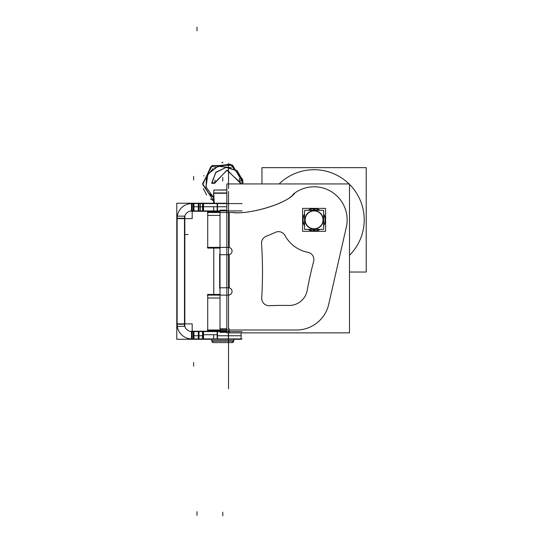 <?xml version="1.0" encoding="UTF-8"?>
<svg xmlns="http://www.w3.org/2000/svg" width="543" height="543" viewBox="0 0 543 543"><rect width="100%" height="100%" fill="white"/><g stroke="black" fill="none" stroke-linecap="round" stroke-linejoin="round"><path stroke-width="0.81" d="M184.477 216.148L184.477 326.357M184.484 218.619A7.344 7.344 0 0 1 192.174 210.935M242.117 210.922L190.831 210.922M203.673 203.231L198.317 203.231L198.317 211.275L203.673 211.275M226.838 206.74L203.523 206.74L203.523 203.387L203.523 206.74L198.663 206.74L198.663 203.387L198.663 206.74L193.613 206.74L193.613 203.387M193.26 203.231L193.26 211.275L199.003 211.275L199.003 203.231L193.26 203.231M193.966 203.231L193.966 211.275L191.469 211.275L191.469 203.231L193.966 203.231M191.822 203.584L191.822 210.922M193.613 210.922L193.613 203.584L193.613 210.922M176.78 203.231L192.174 203.231L192.174 218.619L176.78 218.619L176.78 203.231M177.133 218.266L184.477 218.266M176.78 216.148L184.83 216.148L184.83 326.357L176.78 326.357L176.78 216.148M177.133 324.232L184.477 324.232M176.78 323.879L192.174 323.879L192.174 339.273L176.78 339.273L176.78 323.879M191.822 338.92L191.822 331.576M191.469 339.273L191.469 331.223L193.966 331.223L193.966 339.273L191.469 339.273M193.613 338.92L193.613 331.576L193.613 338.92M190.831 331.576L242.117 331.576M203.673 339.273L198.317 339.273L198.317 331.223L203.673 331.223M193.613 339.117L193.613 335.764L198.663 335.764L198.663 339.117L198.663 335.764L203.523 335.764L203.523 339.117M217.492 331.223L217.492 339.273L203.367 339.273L203.367 331.223L217.492 331.223M203.523 331.386L203.523 334.739L217.159 334.739L217.159 331.386M241.133 332.866L241.133 339.273L215.856 339.273M217.159 339.117L217.159 335.764L241.133 335.764L241.133 339.117M190.831 338.92L242.117 338.92M184.484 323.879A7.344 7.344 0 0 0 192.174 331.569M215.856 203.231L226.838 203.231M217.159 206.74L217.159 203.387L217.159 206.74M242.117 203.584L190.831 203.584M177.14 218.727A14.688 14.688 0 0 1 192.283 203.591M177.133 216.148L177.133 326.357M177.14 323.771A14.688 14.688 0 0 0 192.283 338.913M217.492 203.231L217.492 211.275L203.367 211.275L203.367 203.231L217.492 203.231M199.003 339.273L199.003 331.223L193.26 331.223L193.26 339.273L199.003 339.273M220.017 254.728L219.657 254.728M220.017 331.223L220.017 211.275L220.017 331.223L220.017 211.275L220.017 331.223L220.017 211.275L220.017 331.223L226.838 331.237M207.358 295.12L225.881 295.12M220.017 330.701L207.718 330.701L207.718 294.421L220.017 294.421M220.017 298.026L207.718 298.026L207.718 294.489M212.842 330.001L225.874 330.001M207.358 330.001L226.838 330.022M207.358 212.503L225.881 212.503M220.017 248.083L207.718 248.083L207.718 211.804L220.017 211.804M220.017 215.401L207.718 215.401L207.718 211.872M212.842 247.384L225.874 247.384M207.358 247.384L220.017 247.384M219.664 247.384L228.739 247.384M219.664 254.728L228.739 254.728M228.372 254.728A3.672 3.672 0 0 0 232.058 251.056A3.672 3.672 0 0 0 228.372 247.384M229.214 254.633A3.672 3.672 0 0 0 230.266 247.9M226.838 332.35L220.017 332.35M226.838 210.148L220.017 210.148M229.194 330.001L229.194 331.013M226.838 331.013L220.017 331.013M226.838 329.798L220.017 329.798M220.017 328.753L226.838 328.753M229.194 328.753L229.194 329.805M229.194 331.23L229.194 332.282M226.838 183.934L226.838 332.866L349.502 332.866L349.502 183.934L226.838 183.934M229.194 287.865L229.194 254.64L229.194 287.865M229.194 247.472L229.194 212.503L229.194 247.472M233.68 212.503C248.531 214.566 286.582 204.317 294.177 193.471C286.582 204.317 248.531 214.566 233.68 212.503C248.531 214.566 286.582 204.317 294.177 193.471C286.582 204.317 248.531 214.566 233.68 212.503C248.531 214.566 286.582 204.317 294.177 193.471A33.048 33.048 0 0 1 346.312 227.198M307.908 252.305A33.048 33.048 0 0 1 284.994 235.506A33.048 33.048 0 0 0 307.908 252.305A33.048 33.048 0 0 1 284.994 235.506M266.151 236.286A7.344 7.344 0 0 0 261.543 243.603A7.344 7.344 0 0 1 266.151 236.286A7.344 7.344 0 0 0 261.543 243.603A7.344 7.344 0 0 1 266.151 236.286A7.344 7.344 0 0 0 261.543 243.603M261.719 297.91A7.344 7.344 0 0 0 269.355 305.689A7.344 7.344 0 0 1 261.719 297.91A7.344 7.344 0 0 0 269.355 305.689A7.344 7.344 0 0 1 261.719 297.91A7.344 7.344 0 0 0 269.355 305.689A326.37 326.37 0 0 1 288.815 305.465M228.841 212.503L234.033 212.503M294.917 192.935C287.39 204.053 247.751 214.899 232.662 212.503C247.751 214.899 287.39 204.053 294.917 192.935M345.918 228.766A33.048 33.048 0 0 0 292.915 194.475M297.835 330.001L227.85 330.001M229.546 330.001L219.664 330.001M328.895 303.442A33.048 33.048 0 0 1 295.602 329.988M346.665 225.657L328.359 305.852M228.372 295.12A3.672 3.672 0 0 0 232.058 291.448A3.672 3.672 0 0 0 228.372 287.776M219.664 295.12L228.739 295.12M219.664 287.776L228.739 287.776M313.786 260.81A388.306 388.306 0 0 0 307.107 290.973M307.297 289.874A18.36 18.36 0 0 1 288.299 305.444M289.209 305.471A326.37 326.37 0 0 0 268.968 305.709M269.708 305.668A7.344 7.344 0 0 1 261.753 297.557M261.651 298.989A425.217 425.217 0 0 0 261.468 242.517M261.57 243.956A7.344 7.344 0 0 1 266.484 236.164M265.826 236.415A207.27 207.27 0 0 0 275.803 232.16M275.165 232.458A7.344 7.344 0 0 1 285.156 235.825M284.722 234.99A33.048 33.048 0 0 0 308.485 252.414M307.562 252.251A7.344 7.344 0 0 1 313.542 261.719M229.546 212.503L219.664 212.503M220.017 254.07L219.664 254.07L219.664 288.435L220.017 288.435M213.223 342.592L232.316 342.592M213.589 342.592A1.833 1.833 -90 0 1 211.79 341.113A1.833 1.833 90 0 0 213.589 342.592A1.833 1.833 -90 0 1 211.811 340.407A1.833 1.833 -90 0 0 213.956 342.558L213.589 342.592A1.833 1.833 -90 0 1 211.79 341.113A1.833 1.833 90 0 0 213.589 342.592A1.833 1.833 -90 0 1 211.79 341.113L212.164 341.907L213.589 342.592M233.789 339.273L233.789 341.113L233.789 339.273L233.789 341.113L233.789 339.273L233.789 340.76L211.756 340.76L233.789 340.76L211.756 340.76L233.789 340.76L211.756 340.76L211.756 339.273L211.756 341.113L211.756 339.273L211.756 341.113L233.761 341.113A1.833 1.833 -90 0 1 231.949 342.592A1.833 1.833 90 0 0 233.755 341.113L233.761 339.273M231.936 342.592A1.833 1.833 -90 0 0 233.734 340.407M226.838 190.043L213.772 190.043L213.793 203.231M213.772 331.223L213.772 330.701L213.772 331.223M213.772 294.421L213.772 248.083L213.772 294.421M213.772 211.804L213.772 211.275L213.772 211.804M214.214 203.231L213.772 193.878M213.772 192.962L226.838 192.962L213.772 192.962L226.838 192.962L213.772 192.962L213.772 190.043L213.772 192.962L226.838 192.962M213.596 193.6L213.596 203.231M213.793 331.223L213.793 330.701M213.793 294.421L213.793 248.083M213.793 211.804L213.793 211.275M215.462 190.043L226.838 189.907M213.596 193.267L226.838 193.267M222.725 162.669L222.725 162.181L222.82 162.669M222.725 165.608L222.725 166.097L222.82 165.608M222.773 162.669L221.856 162.69L222.773 162.669M240.013 180.948L242.741 180.649M242.843 183.934L242.843 180.649L237.182 170.74L226.309 167.298L216.005 172.172L211.763 182.76M242.965 182.869L240.026 182.869M213.596 197.482L206.014 186.982L207.867 174.167L218.11 166.253L230.979 167.692L218.11 166.253L207.867 174.167L206.014 186.982L213.596 197.482L206.014 186.982L207.867 174.167L218.11 166.253L230.979 167.692L218.11 166.253L207.867 174.167L206.014 186.982L213.596 197.482L206.014 186.982L207.867 174.167L218.11 166.253L230.979 167.692M212.849 196.987L209.306 193.654L212.849 196.987M206.123 187.41L206.374 177.493L206.123 187.41M206.89 176.122L213.026 168.629L206.89 176.122M221.782 165.642L214.152 167.916M242.972 182.815L232.608 165.228L212.198 165.656L202.587 183.67L213.596 200.862L202.6 183.928L211.763 165.934L231.922 164.862L242.938 181.783L231.922 164.862L211.763 165.934L202.6 183.928L213.596 200.862L210.501 198.908L213.596 200.862L202.587 183.67L212.191 165.663L232.601 165.221L242.972 182.801L232.601 165.221L212.191 165.663L202.587 183.67L213.596 200.862M214.6 182.882L227.178 170.102L240.128 182.876M214.607 183.283L211.777 183.358L214.607 183.249M211.763 182.869L214.702 182.869L211.763 182.869L214.702 182.869L211.763 182.869L214.702 182.869L215.021 180.045L214.702 182.801M239.28 178.566L240.02 182.353M242.714 180.676L237.013 170.733L226.031 167.42L215.781 172.559L211.872 183.337M211.763 182.801L215.91 172.274L226.085 167.319L236.931 170.543L242.809 180.663L237.176 170.733L226.288 167.298L215.978 172.199L211.763 182.801L215.978 172.199L226.288 167.298L237.176 170.733L242.809 180.663L237.176 170.733L226.288 167.298L215.978 172.199L211.763 182.801M242.545 179.265L230.151 164.169L210.793 166.728L202.743 184.518L213.596 200.747M231.352 167.78L218.34 166.09L207.86 173.984L205.906 186.962L213.596 197.598M240.094 183.934L240.121 182.876M242.843 180.649L237.067 170.645L226.017 167.325L215.7 172.504L211.77 183.358M206.598 194.964L203.387 188.543L206.598 194.964M203.754 176.054L203.93 175.579L203.754 176.054M211.505 166.097L212.428 165.513L211.505 166.097M213.046 168.615L206.91 176.068M206.408 177.385L206.15 187.491M209.483 193.871L212.401 196.661M211.763 182.93L214.702 182.93M261.97 183.934L261.97 167.651L366.22 167.651L366.22 272.036L349.502 272.036M349.502 255.319A50.119 50.119 0 0 0 364.217 219.847A50.119 50.119 0 0 1 349.502 255.319A50.119 50.119 0 0 0 364.217 219.847A50.119 50.119 0 0 1 349.502 255.319A50.119 50.119 0 0 0 349.502 184.369A50.119 50.119 0 0 1 364.217 219.847A50.119 50.119 0 0 0 349.502 184.369A50.119 50.119 0 0 1 364.217 219.847A50.119 50.119 0 0 0 349.502 184.369M349.061 183.934A50.119 50.119 0 0 0 279.129 183.934A50.119 50.119 0 0 1 349.061 183.934A50.119 50.119 0 0 0 279.129 183.934A50.119 50.119 0 0 1 349.061 183.934A50.119 50.119 0 0 0 279.129 183.934M325.596 231.304L302.594 231.304L302.594 208.39L325.596 208.39L325.596 231.304M314.784 230.836A11.016 11.016 0 0 1 308.6 229.39M304.548 225.338A11.016 11.016 0 0 1 304.548 214.349M308.6 210.297A11.016 11.016 0 0 1 314.784 208.851M314.696 210.297L314.804 208.6A11.267 11.267 0 0 0 308.112 210.297M314.655 210.935A8.932 8.932 0 0 0 305.166 219.847A8.932 8.932 0 0 0 314.655 228.759M314.696 229.39L314.804 231.087A11.267 11.267 0 0 1 308.112 229.39M304.548 213.867A11.267 11.267 0 0 0 304.548 225.827M314.092 208.831L314.092 210.297M314.092 210.664A9.177 9.177 0 0 0 304.915 219.847A9.177 9.177 0 0 0 314.092 229.024A9.177 9.177 0 0 0 323.275 219.847A9.177 9.177 0 0 0 314.092 210.664A9.177 9.177 0 0 0 304.915 219.847A9.177 9.177 0 0 0 314.092 229.024A9.177 9.177 0 0 0 323.275 219.847A9.177 9.177 0 0 0 314.092 210.664A9.177 9.177 0 0 0 304.915 219.847A9.177 9.177 0 0 0 314.092 229.024A9.177 9.177 0 0 0 323.275 219.847A9.177 9.177 0 0 0 314.092 210.664A9.177 9.177 0 0 0 304.915 219.847A9.177 9.177 0 0 0 314.092 229.024A9.177 9.177 0 0 0 323.275 219.847A9.177 9.177 0 0 0 314.092 210.664A9.177 9.177 0 0 0 304.915 219.847A9.177 9.177 0 0 0 314.092 229.024A9.177 9.177 0 0 0 323.275 219.847A9.177 9.177 0 0 0 314.092 210.664M314.092 229.39L314.092 230.863M323.642 229.39L304.548 229.39L304.548 210.297L323.642 210.297L323.642 229.39M313.494 229.39L313.386 231.087A11.267 11.267 0 0 0 320.071 229.39M313.535 228.759A8.932 8.932 0 0 0 323.024 219.847A8.932 8.932 0 0 0 313.535 210.935M313.494 210.297L313.386 208.6A11.267 11.267 0 0 1 320.071 210.297M323.642 225.827A11.267 11.267 0 0 0 323.642 213.867M313.406 208.851A11.016 11.016 0 0 1 319.589 210.297M323.642 214.349A11.016 11.016 0 0 1 323.642 225.338M319.589 229.39A11.016 11.016 0 0 1 313.406 230.836M198.663 203.584L198.663 210.922M203.523 331.576L203.523 338.92M217.159 338.92L217.159 331.576M217.159 210.922L217.159 203.584M203.523 203.584L203.523 210.922M198.663 338.92L198.663 331.576M228.535 218.266L228.535 324.232L228.535 218.266M228.535 191.36L228.535 203.062L228.535 191.36M228.535 183.934L228.535 172.111C228.535 159.791 228.535 159.791 228.535 172.111C228.535 184.423 228.535 184.423 228.535 172.111C228.535 159.791 228.535 159.791 228.535 172.111C228.535 184.423 228.535 184.423 228.535 172.111C228.535 159.791 228.535 159.791 228.535 172.111C228.535 184.423 228.535 184.423 228.535 172.111C228.535 159.791 228.535 159.791 228.535 172.111C228.535 184.423 228.535 184.423 228.535 172.111L228.535 183.934M228.535 167.305L228.535 188.631L228.535 167.305M228.535 163.504L228.535 177.724L228.535 163.504M196.98 27.15L196.98 30.822L196.98 27.15M203.523 203.231L203.523 211.275M193.613 176.346L193.613 180.018L193.613 176.346M200.353 203.231L200.353 211.275M228.535 267.577L228.535 282.265L228.535 267.577M228.535 346.285L228.535 388.754L228.535 346.285M228.535 339.443L228.535 341.242L228.535 339.443M228.535 370.394C228.535 358.075 228.535 358.075 228.535 370.394C228.535 382.713 228.535 382.713 228.535 370.394C228.535 358.075 228.535 358.075 228.535 370.394C228.535 382.713 228.535 382.713 228.535 370.394C228.535 358.075 228.535 358.075 228.535 370.394C228.535 382.713 228.535 382.713 228.535 370.394C228.535 358.075 228.535 358.075 228.535 370.394C228.535 382.713 228.535 382.713 228.535 370.394M196.98 515.355L196.98 511.682L196.98 515.355M198.663 339.273L198.663 331.223M213.671 335.248L213.671 338.92M202.559 331.223L202.559 339.273M228.386 339.273L228.386 332.866M193.613 366.158L193.613 362.486L193.613 366.158M184.83 234.535L188.149 234.535L184.83 234.535M213.671 207.256L213.671 210.922M202.559 203.231L202.559 211.275M193.613 339.273L193.613 331.223M228.535 381.41L228.535 342.592L228.535 381.41M228.535 244.879L228.535 328.753L228.535 244.879M228.535 331.013L228.535 355.719L228.535 331.013M228.535 229.024L228.535 195.975L228.535 229.024M228.535 271.249L228.535 221.34L228.535 271.249M228.535 268.5L228.535 274.005L228.535 268.5M231.949 342.592A1.833 1.833 90 0 0 233.755 341.113A1.833 1.833 -90 0 1 231.949 342.592A1.833 1.833 90 0 0 233.755 341.113L232.472 342.518L231.603 342.558L233.381 341.907L233.755 341.113M222.773 515.85L222.773 512.178L222.773 515.85M222.773 177.385L222.773 181.057L222.773 177.385M228.535 295.114L228.535 288.435L228.535 295.114M228.535 257.463L228.535 263.545L228.535 257.463M228.535 278.953L228.535 285.041L228.535 278.953M240.013 182.217L226.838 170.21L214.702 183.262L226.838 170.21L240.013 182.217M242.809 180.663L242.741 180.249"/></g></svg>
